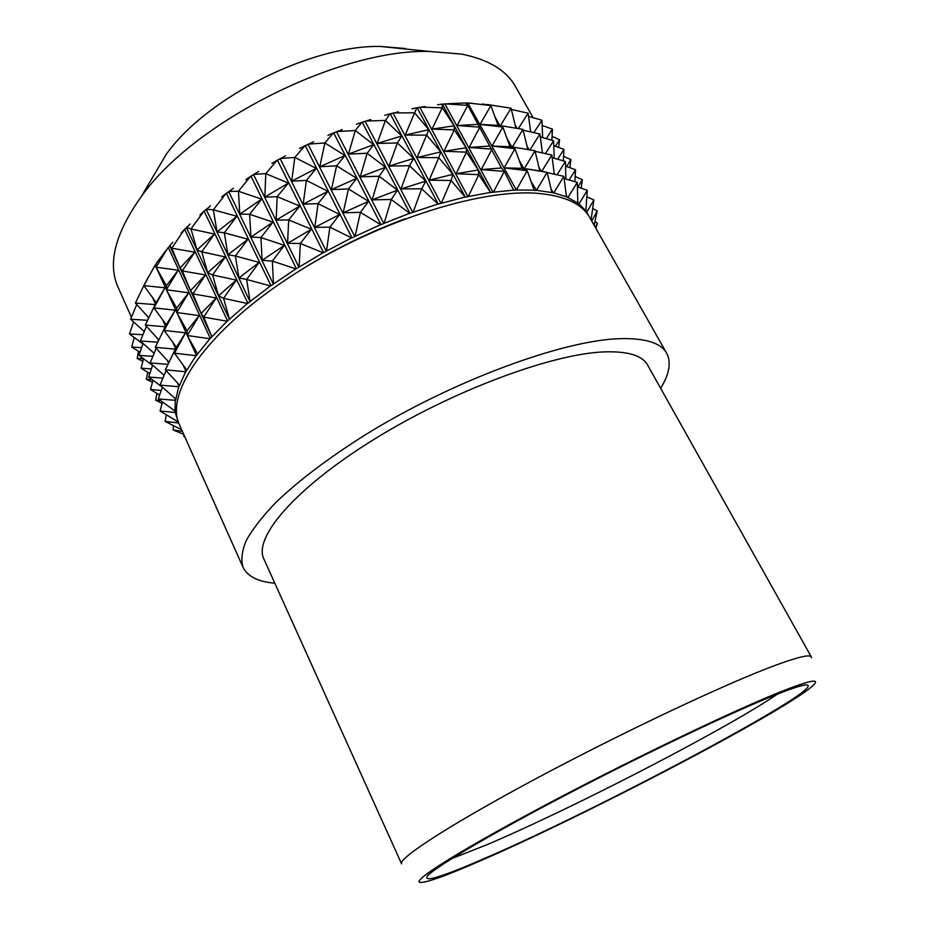 <?xml version="1.0" encoding="UTF-8"?>
<svg xmlns="http://www.w3.org/2000/svg" width="929" height="929" viewBox="0 0 929 929"><rect width="100%" height="100%" fill="white"/><g stroke="black" fill="none" stroke-linecap="round" stroke-linejoin="round"><path stroke-width="1.39" d="M533.13 117.681L515.479 86.548C506.421 70.337 488.445 59.514 461.574 54.091L429.024 51.42C338.191 49.167 193.209 122.407 141.115 196.855C115.091 233.434 107.416 263.581 118.088 287.293L131.453 317.265M152.971 268.899L156.223 263.824M165.362 251.248L158.72 260.178L169.763 245.813L211.893 336.821L227.094 321.213L203.695 317.114L216.213 297.954L192.942 293.901L205.437 274.949L182.305 270.931L194.776 252.2L171.784 248.217L184.244 229.684L186.474 227.628L229.428 319.297L247.404 303.493L223.575 298.302L236.303 280.105L212.602 274.938L225.317 256.973L201.732 251.817L214.448 234.085L190.991 228.952L203.695 211.452L206.238 209.443L250.029 301.6L270.478 285.911L246.603 279.49L259.156 262.442L235.397 256.009L247.962 239.229L224.307 232.784L236.883 216.283L213.333 209.815L225.933 193.569L228.755 191.641L273.347 284.1L295.887 268.876L272.36 261.084L284.355 245.372L260.921 237.545L272.963 222.136L249.622 214.262L261.688 199.143L238.439 191.246L250.54 176.417L253.571 174.617L298.929 267.169L323.095 252.758L300.322 243.491L311.389 229.266L288.675 219.941L299.8 206.041L277.167 196.658L288.35 183.083L265.787 173.642L277.016 160.369L280.198 158.731L326.265 251.19L351.545 237.905L329.9 227.117L339.666 214.494L318.078 203.614L327.914 191.339L306.373 180.389L316.301 168.439L294.818 157.419L304.817 145.783L308.068 144.355L354.762 236.523L380.6 224.655L360.44 212.335L368.581 201.361L348.456 188.935L356.701 178.322L336.6 165.815L344.949 155.538L324.883 142.938L333.325 132.998L336.588 131.802L383.793 223.494L409.643 213.298L391.272 199.468L397.507 190.166L379.148 176.231L385.512 167.278L367.164 153.25L373.655 144.645L355.308 130.524L361.915 122.268L365.12 121.327L412.743 212.369L438.023 204.043L421.696 188.784L425.819 181.109L409.48 165.745L413.742 158.429L397.391 142.95L401.804 135.994L385.442 120.422L389.994 113.802L393.072 113.141L440.973 203.37L465.174 197.041L451.064 180.493L452.922 174.35L438.778 157.675L440.799 151.903L426.632 135.123L428.815 129.688L414.624 112.804L416.958 107.729L419.85 107.346L467.914 196.634L490.535 192.396L478.772 174.687L478.284 169.972L466.463 152.147L466.161 147.781L454.293 129.851L454.165 125.833L442.25 107.787L442.297 104.118L444.945 104.013L493.02 192.257L513.679 190.12L504.296 171.424L501.451 167.975L467.81 105.395L465.545 102.956L449.659 103.653L461.225 103.142M181.097 233.144L184.244 229.684M199.967 214.913L203.695 211.452M221.694 196.96L225.933 193.569M245.86 179.645L250.54 176.417M272 163.388L277.016 160.369M299.556 148.524L304.817 145.783M327.949 135.39L333.325 132.998M356.55 124.265L361.915 122.268M384.734 115.359L389.994 113.802M411.93 108.832L416.958 107.729M437.582 104.756L442.297 104.118M472.141 103.247L465.684 103.119M515.943 128.214L511.043 108.228L487.272 104.489M405.474 48.517L380.356 46.45C310.901 44.871 205.936 97.882 165.989 154.737L150.707 180.609M811.319 656.896L647.629 365.097C642.357 355.493 627.876 351.092 604.175 351.894C551.989 353.763 452.109 390.83 373.458 439.719C294.598 488.584 253.199 537.74 263.859 558.944L401.595 863.854C397.949 858.524 450.693 824.162 538.53 777.306C626.181 730.508 729.567 681.979 777.016 664.699C798.557 656.861 809.995 654.26 811.319 656.896L811.447 657.79M782.59 691.013C736.047 709.338 633.253 758.505 547.692 803.852C461.934 849.28 412.824 880.239 419.629 882.341C424.971 883.316 445.061 876.221 479.875 861.032C591.483 812.898 810.274 697.714 815.488 682.374C816.277 679.215 805.304 682.095 782.59 691.013M484.346 858.524C599.344 809.159 833.94 684.336 805.942 684.894C801.622 685.219 791.74 688.435 776.307 694.544C734.409 711.126 647.107 752.548 568.478 793.598C489.734 834.683 434.4 867.535 427.328 876.152C423.334 882.678 442.343 876.802 484.346 858.524M451.68 858.64L486.378 844.937C574.099 807.858 735.025 724.515 780.813 691.722M404.998 218.826C364.54 233.887 326.242 253.234 290.115 276.854M660.647 388.287C669.403 374.05 671.423 362.38 666.697 353.275L589.741 217.525C582.274 204.101 565.482 196.089 539.366 193.499C480.548 187.728 371.588 222.948 288.327 278.026C204.844 333.035 164.549 394.105 179.436 424.785L243.038 567.282C247.555 576.491 258.146 581.798 274.81 583.191M666.697 353.275C661.007 342.952 645.574 338.086 620.375 338.655C563.613 339.979 452.62 380.669 364.888 435.074C327.891 458.461 298.093 481.048 275.472 502.833C262.257 516.663 252.502 529.251 246.197 540.597C241.877 551.094 240.82 559.99 243.038 567.282M482.465 103.943L490.86 105.581L480.061 124.393L502.844 127.052L498.107 125.357L490.86 105.581L468.216 102.98M444.945 104.013L449.659 103.653M419.85 107.346L424.948 106.498M393.072 113.141L398.46 111.805M365.12 121.327L370.694 119.527M336.588 131.802L342.232 129.572M308.068 144.355L313.665 141.731M280.198 158.731L285.609 155.77M253.571 174.617L258.692 171.377M228.755 191.641L233.469 188.215M206.238 209.443L210.477 205.901M186.474 227.628L190.131 224.04M169.763 245.813L172.806 242.248M187.855 336.588L196.472 355.424L209.884 338.725L187.252 335.532L199.212 315.639L176.731 312.516L188.657 292.809L166.314 289.755L178.217 270.211L156.014 267.227L156.246 263.499L158.72 260.178M183.013 364.865L186.032 371.495L196.007 355.679L174.455 353.206L185.545 332.814L164.143 330.434L175.209 310.181L153.947 307.905L164.967 287.793L143.856 285.609L148.059 277.469M145.261 282.683L135.413 303.028L148.803 317.811M527.835 149.557L522.957 129.386L512.355 146.968L534.988 150.753L524.374 168.532L547.135 172.353L539.795 170.924L534.988 150.753M551.872 192.431L547.135 172.353L536.532 190.317L553.812 192.86L566.446 196.785L577.826 203.068L577.281 182.374L568.002 197.459M495.006 116.891L500.127 126.077M506.944 138.305L512.123 147.595M519.009 159.951L524.246 169.333M531.214 181.817L536.532 190.317M511.043 108.228L500.452 125.624L522.957 129.386M515.142 124.939L517.081 128.399M526.975 146.027L529.077 149.766M538.936 167.336L541.096 171.18M551.025 188.854L553.359 193.023M536.068 190.515L534.245 190.387L527.196 170.681L522.052 168.323L514.956 148.745L510.009 146.724L502.844 127.052L492.022 146.027L514.956 148.745L504.11 167.894L527.196 170.681L516.338 189.992L534.221 190.155M467.902 103.142L516.338 189.992M467.751 103.212L465.754 103.189M515.862 190.224L513.679 190.12M445.258 103.839L467.81 105.395L457.126 125.52L479.84 127.168L469.122 147.444L491.998 149.174L481.245 169.601L504.296 171.424L493.496 191.989M444.794 104.094L442.471 104.315L490.698 192.57L493.02 192.257M420.163 107.149L442.25 107.787L432.02 129.085L454.293 129.851L444.004 151.264L466.463 152.147L456.127 173.688L478.772 174.687L468.379 196.344M419.711 107.439L417.191 107.892L465.383 197.18L467.914 196.634M393.362 112.92L414.624 112.804L405.183 135.088L426.632 135.123L417.121 157.5L438.778 157.675L429.21 180.156L451.064 180.493L441.414 203.056M392.932 113.233L390.285 113.93L438.302 204.136L440.973 203.37M365.387 121.107L385.442 120.422L377.139 143.472L397.391 142.95L389.007 166.082L409.48 165.745L401.014 188.935L421.696 188.784L413.161 212.044M364.992 121.444L362.264 122.349L409.979 213.356L412.743 212.369M336.821 131.57L355.308 130.524L348.468 154.098L367.164 153.25L360.231 176.858L379.148 176.231L372.134 199.886L391.272 199.468L384.165 223.169M336.472 131.918L333.72 133.044L380.995 224.679L383.793 223.494M308.277 144.123L324.883 142.938L319.785 166.755L336.6 165.815L331.409 189.644L348.456 188.935L343.184 212.787L360.44 212.335L355.075 236.198M307.975 144.471L305.258 145.783L351.975 237.87L354.762 236.523M280.361 158.499L294.818 157.419L291.706 181.201L306.373 180.389L303.179 204.171L318.078 203.614L314.78 227.384L329.9 227.117L326.52 250.865M280.117 158.847L277.492 160.311L323.571 252.676L326.265 251.19M253.687 174.385L265.787 173.642L264.858 197.122L277.167 196.658L276.157 220.103L288.675 219.941L287.572 243.352L300.322 243.491L299.126 266.855M253.512 174.722L251.039 176.324L296.374 268.76L298.929 267.169M228.824 191.432L238.439 191.246L239.798 214.134L249.622 214.262L250.9 237.104L260.921 237.545L262.129 260.317L272.36 261.084L273.474 283.798M228.708 191.746L226.444 193.441L270.989 285.76L273.347 284.1M206.273 209.246L213.333 209.815L217.049 231.89L224.307 232.784L227.942 254.778L235.397 256.009L238.95 277.922L246.603 279.49L250.087 301.321M206.226 209.548L204.206 211.289L247.927 303.307L250.029 301.6M186.462 227.454L190.991 228.952L197.029 249.982L201.732 251.817L207.701 272.754L212.602 274.938L218.501 295.77L223.575 298.302L229.417 319.053M186.474 227.721L184.732 229.475L227.605 321.004L229.428 319.297M169.705 245.651L171.784 248.217L180.063 268.028L182.305 270.931L190.538 290.638L192.942 293.901L201.117 313.503L203.695 317.114L211.812 336.612M169.786 245.895L168.358 247.637L210.372 338.493L211.893 336.821M197.517 353.647L187.252 335.532L187.031 330.747L176.731 312.516L176.661 308.091L166.314 289.755L166.407 285.679L156.014 267.227L167.882 247.869M156.211 263.975L155.282 265.392L156.026 267.006M156.618 268.307L166.314 289.511M166.918 290.823L176.719 312.26M177.323 313.584L187.24 335.253M186.683 369.858L174.455 353.206L176.405 347.202L164.143 330.434L166.245 324.79L153.947 307.905L156.177 302.61L143.856 285.609L154.841 265.648M152.484 297.512L155.515 304.189M162.563 319.727L165.617 326.474M172.736 342.174L175.825 348.99M177.532 382.98L179.1 386.464L185.603 371.763L165.374 369.823L175.349 349.153L155.282 347.33L165.211 326.764L145.296 325.057L155.166 304.619L135.413 303.028M165.374 369.823L179.367 384.966M155.282 347.33L169.008 362.287M145.296 325.057L158.847 339.933M147.606 316.499L148.489 318.461M157.477 338.435L158.487 340.688M167.452 360.591L168.602 363.146M147.595 320.319L130.641 319.228L136.737 304.491M157.756 342.209L140.337 340.966L146.422 326.288M168.021 364.342L150.138 362.937L156.2 348.317M174.733 398.065L175.639 400.085L178.716 386.731L160.032 385.129L166.082 370.578M160.032 385.129L175.535 398.773M150.138 362.937L164.108 375.328M140.337 340.966L154.133 353.299M130.641 319.228L144.262 331.49M142.927 334.73L129.468 333.964L133.579 321.864M152.879 356.318L138.99 355.401L143.078 343.416M162.947 378.126L148.594 377.046L152.67 365.19M175.024 411.036L175.302 400.353L158.313 398.913L162.366 387.184M158.313 398.913L175.082 411.082M148.594 377.046L161.971 386.824M138.99 355.401L152.588 365.445M129.468 333.964L142.892 343.962M141.626 347.655L131.709 347.074L134.217 337.506M151.392 368.918L141.069 368.186L143.565 358.78M161.251 390.389L150.521 389.506L152.995 380.263M178.217 421.766L175.256 412.476L160.067 411.036L162.517 401.967M160.067 411.036L177.857 421.766M150.521 389.506L159.637 395.057M141.069 368.186L149.801 373.551M131.709 347.074L140.058 352.254M143.53 358.908L137.155 358.42L138.456 351.267M152.275 379.74L146.376 379.206L147.665 372.239M160.81 400.724L155.677 400.19L156.943 393.42M179.111 424.019L178.403 422.962L165.072 421.383L166.326 414.81M165.072 421.383L181.666 429.767M155.677 400.19L162.11 403.476M146.376 379.206L152.437 382.33M137.155 358.42L142.869 361.393M182.398 431.393L173.084 429.895L173.537 425.656M173.084 429.895L183.745 434.412M184.79 436.758L183.826 436.537L183.861 434.679M183.826 436.537L184.848 436.909M595.895 228.383L597.335 223.169L595.35 227.431M594.943 221.59L597.335 223.169M594.154 225.317L597.208 210.964L591.761 221.09M592.69 208.502L597.208 210.964M558.596 147.421L559.572 139.756L555.414 146.259M569.837 167.684L570.905 159.614L566.632 166.523M581.182 188.146L582.344 179.68L577.954 186.984M591.076 219.894L593.898 199.932L586.78 212.126L588.405 215.377M552.081 136.354L559.572 139.756M585.874 211.231L586.78 212.126M586.884 196.82L593.898 199.932M575.167 176.475L582.344 179.68M563.566 156.316L570.905 159.614M586.42 212.184L585.804 211.336L587.279 190.329L578.999 203.95L586.002 211.046M551.884 140.244L552.43 129.177L546.264 138.618M563.322 160.868L563.926 149.36L557.644 159.231M574.865 181.689L575.55 169.74L569.129 180.052M542.153 125.415L552.43 129.177M577.826 202.661L578.999 203.95M577.397 186.787L587.279 190.329M565.529 166.128L575.55 169.74M553.777 145.667L563.926 149.36M578.604 204.043L577.826 203.068M542.629 137.573L541.944 120.236L533.873 132.65M554.218 158.244L553.603 140.743L545.393 153.61M565.935 179.134L565.389 161.46L557.028 174.791M528.566 116.357L541.944 120.236M566.249 195.229L567.573 197.587M564.17 178.623L577.281 182.374M552.174 157.663L565.389 161.46M540.306 136.9L553.603 140.743M530.691 131.941L528.125 113.187L518.324 128.608M542.443 152.948L539.923 134.008L529.96 149.917M554.311 174.187L551.838 155.05L541.804 171.308M566.446 196.785L563.88 176.313L553.812 192.86M511.333 109.413L528.125 113.187M547.193 172.597L563.88 176.313M535.116 151.322L551.838 155.05M523.166 130.257L539.923 134.008M176.405 347.202L185.545 332.814M187.031 330.747L199.212 315.639M201.117 313.503L216.213 297.954M218.501 295.77L236.303 280.105M238.95 277.922L259.156 262.442M262.129 260.317L284.355 245.372M287.572 243.352L311.389 229.266M314.78 227.384L339.666 214.494M343.184 212.787L368.581 201.361M372.134 199.886L397.507 190.166M401.014 188.935L425.819 181.109M429.21 180.156L452.922 174.35M456.127 173.688L478.284 169.972M481.245 169.601L501.451 167.975M504.11 167.894L522.052 168.323M524.374 168.532L539.795 170.924M156.177 302.61L164.967 287.793M166.245 324.79L175.209 310.181M166.407 285.679L178.217 270.211M176.661 308.091L188.657 292.809M180.063 268.028L194.776 252.2M190.538 290.638L205.437 274.949M197.029 249.982L214.448 234.085M207.701 272.754L225.317 256.973M217.049 231.89L236.883 216.283M227.942 254.778L247.962 239.229M239.798 214.134L261.688 199.143M250.9 237.104L272.963 222.136M264.858 197.122L288.35 183.083M276.157 220.103L299.8 206.041M291.706 181.201L316.301 168.439M303.179 204.171L327.914 191.339M319.785 166.755L344.949 155.538M331.409 189.644L356.701 178.322M348.468 154.098L373.655 144.645M360.231 176.858L385.512 167.278M377.139 143.472L401.804 135.994M389.007 166.082L413.742 158.429M405.183 135.088L428.815 129.688M417.121 157.5L440.799 151.903M432.02 129.085L454.165 125.833M444.004 151.264L466.161 147.781M457.126 125.52L477.39 124.405M469.122 147.444L489.351 146.074M480.061 124.393L498.107 125.357M492.022 146.027L510.009 146.724M165.989 154.737L141.115 196.855M380.356 46.45L429.024 51.42"/></g></svg>
